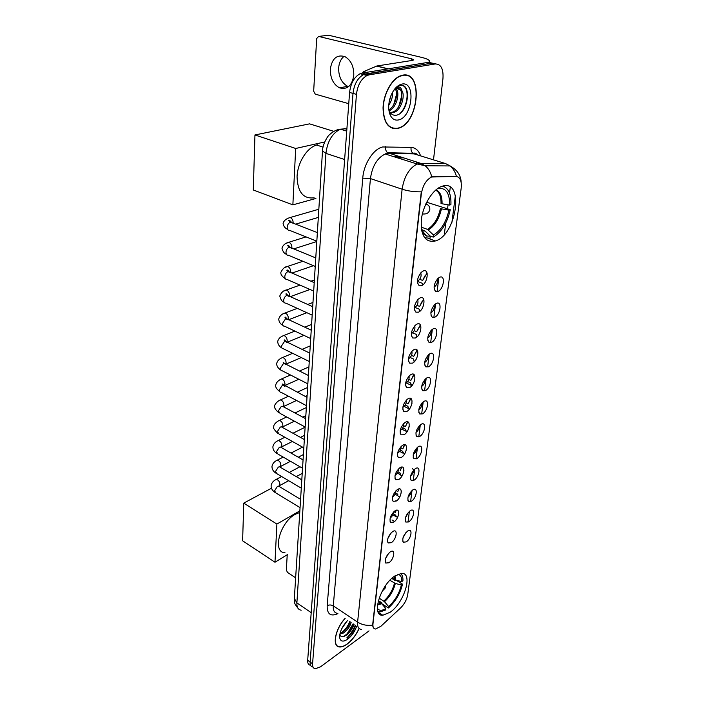<?xml version="1.0" encoding="UTF-8"?>
<svg xmlns="http://www.w3.org/2000/svg" width="704" height="704" viewBox="0 0 704 704"><rect width="100%" height="100%" fill="white"/><g stroke="black" fill="none" stroke-linecap="round" stroke-linejoin="round"><path stroke-width="1.06" d="M435.644 240.865C456.958 234.59 464.499 178.763 442.323 186.199L441.382 186.516C432.186 189.922 422.699 205.797 421.3 220.264C420.781 235.981 425.462 242.88 435.362 240.962L435.644 240.865M390.254 612.198C404.562 602.413 413.415 572.229 401.412 573.382L394.671 576.101C380.239 585.42 371.026 616.317 382.791 615.252L390.254 612.198M407.59 531.089L407.704 531.018C413.028 527.428 411.47 538.613 406.217 541.904L403.269 542.186C401.993 538.727 403.427 535.031 407.59 531.089M403.04 537.715L405.97 532.523M410.159 510.752C415.633 507.012 414.128 518.566 408.76 521.822L405.847 522.069C404.466 518.549 405.891 514.782 410.124 510.778L410.159 510.752M405.495 517.634L408.505 512.195M412.799 489.931C418.317 486.262 416.777 498.098 411.365 501.266L408.478 501.477C407 497.974 408.373 494.164 412.606 490.054L412.799 489.931M408.021 497.077L408.082 497.042C409.922 495.59 410.925 493.706 411.101 491.383M415.492 468.591C421.071 465.01 419.496 477.127 414.022 480.207L411.189 480.392C409.596 476.907 410.916 473.053 415.14 468.829L415.492 468.591M410.608 476.01L410.705 475.957C413.926 472.534 414.498 470.105 412.421 468.679M418.264 446.741C423.887 443.238 422.277 455.655 416.759 458.638L413.961 458.788C412.262 455.321 413.521 451.422 417.736 447.084L418.264 446.741M413.274 454.423L413.389 454.362C415.413 452.786 416.434 450.754 416.451 448.254M421.098 424.336C426.774 420.93 425.119 433.655 419.549 436.533L416.812 436.656C414.999 433.206 416.187 429.255 420.402 424.794L421.098 424.336M416.002 432.3L416.143 432.23C418.264 430.593 419.285 428.481 419.214 425.885M424.002 401.368C429.739 398.059 428.041 411.101 422.418 413.873L419.742 413.97C417.806 410.546 418.933 406.534 423.13 401.949L424.002 401.368M418.81 409.622L418.959 409.552C421.177 407.854 422.206 405.654 422.039 402.961M426.985 377.81C432.775 374.607 431.033 387.983 425.357 390.641L422.752 390.711C420.684 387.306 421.749 383.24 425.929 378.514L426.985 377.81M421.696 386.364L421.854 386.294C424.169 384.525 425.198 382.254 424.934 379.465M430.038 353.646C435.882 350.557 434.104 364.267 428.375 366.81L425.841 366.863C423.65 363.466 424.635 359.339 428.798 354.473L430.038 353.646M424.82 362.437C427.24 360.606 428.261 358.248 427.891 355.362M433.18 328.847C439.076 325.873 437.246 339.944 431.473 342.355L429.018 342.39C426.694 339.02 427.61 334.822 431.746 329.806L433.18 328.847M427.706 338.026L427.865 337.955C430.382 336.063 431.402 333.617 430.927 330.634M436.401 303.389C442.358 300.538 440.475 314.987 434.65 317.258L432.282 317.266C429.827 313.922 430.663 309.654 434.782 304.48L436.401 303.389M430.83 312.893L430.989 312.831C433.611 310.878 434.623 308.343 434.034 305.246M439.71 277.244C445.729 274.525 443.793 289.362 437.906 291.491L435.644 291.482C433.048 288.156 433.805 283.818 437.897 278.467L439.71 277.244M434.06 287.091L434.192 287.038C436.92 285.014 437.932 282.392 437.219 279.189M390.174 551.954L390.368 551.83C395.798 548.24 394.258 559.346 388.898 562.76L385.748 563.05C384.516 559.583 385.994 555.887 390.174 551.954M385.563 558.58L388.678 553.256M392.568 531.634L392.603 531.608C398.209 527.78 396.774 539.29 391.266 542.696L388.133 542.951C386.813 539.387 388.291 535.612 392.568 531.634M387.842 538.525L391.037 532.937M395.014 510.814C400.708 506.986 399.274 518.813 393.686 522.148L390.588 522.368C389.162 518.795 390.597 514.967 394.891 510.902L395.014 510.814M390.183 517.968L390.386 517.845C392.278 516.349 393.29 514.448 393.448 512.134M397.531 489.491C403.278 485.742 401.808 497.851 396.158 501.098L393.105 501.283C391.565 497.728 392.946 493.865 397.232 489.685L397.531 489.491M392.586 496.91L392.823 496.769C394.803 495.211 395.833 493.231 395.903 490.829M400.11 467.632C405.909 463.962 404.404 476.379 398.702 479.53L395.692 479.679C394.038 476.15 395.349 472.234 399.634 467.94L400.11 467.632M395.05 475.323L395.322 475.174C397.399 473.554 398.429 471.495 398.42 469.005M402.75 445.218C408.61 441.646 407.062 454.37 401.306 457.424L398.35 457.538C396.572 454.027 397.822 450.067 402.09 445.65L402.75 445.218M397.584 453.191L397.874 453.042C400.057 451.352 401.095 449.214 400.99 446.626M405.451 422.233C411.374 418.757 409.79 431.807 403.982 434.755L401.069 434.843C399.177 431.35 400.356 427.337 404.606 422.796L405.451 422.233M400.189 430.496L400.506 430.346C402.785 428.586 403.823 426.369 403.621 423.694M408.232 398.658C414.207 395.278 412.579 408.672 406.718 411.497L403.876 411.558C401.852 408.1 402.961 404.026 407.185 399.344L408.232 398.658M402.864 407.211L403.19 407.062C405.574 405.24 406.613 402.934 406.305 400.162M411.083 374.458C417.12 371.193 415.448 384.93 409.526 387.64L406.762 387.675C404.606 384.234 405.627 380.107 409.842 375.285L411.083 374.458M405.618 383.319L405.953 383.178C408.443 381.286 409.473 378.902 409.059 376.033M414.014 349.615C420.103 346.474 418.396 360.571 412.412 363.15L409.728 363.167C407.431 359.753 408.382 355.555 412.57 350.583L414.014 349.615M408.452 358.802L408.786 358.662C411.382 356.699 412.412 354.226 411.875 351.261M417.014 324.104C423.174 321.086 421.414 335.562 415.378 338.008L412.773 337.999C410.344 334.611 411.206 330.352 415.369 325.222L417.014 324.104M411.365 333.617L411.699 333.494C414.401 331.452 415.422 328.9 414.762 325.829M420.103 297.898C426.325 295.011 424.521 309.883 418.422 312.18L415.914 312.162C413.345 308.792 414.119 304.462 418.246 299.165L420.103 297.898M414.357 307.762L414.682 307.648C417.507 305.527 418.51 302.887 417.718 299.71M423.271 270.97C429.563 268.224 427.706 283.501 421.546 285.648L419.153 285.613C416.434 282.269 417.12 277.86 421.212 272.378L423.271 270.97M417.446 281.186L417.754 281.09C420.684 278.898 421.687 276.153 420.754 272.87M380.899 626.27L375.602 629.015C373.569 628.857 372.689 627.194 372.962 624.017L421.291 194.137C422.726 185.592 426.14 179.881 431.534 177.012L455.928 176.396C460.09 176.95 461.842 180.849 461.19 188.1L407.713 594.748C406.824 599.658 404.448 604.05 400.602 607.939L380.899 626.27M405.689 160.406L404.888 160.16M398.781 512.591L398.112 516.164M401.333 491.709L400.585 495.238M403.929 470.351L403.128 473.766M406.569 448.51L405.759 451.704M409.253 426.184L408.47 429.026M411.963 403.401L411.294 405.671M414.665 380.257L414.278 381.48M345.048 618.402C335.051 629.147 331.786 646.818 339.574 646.967C341.766 647.152 344.3 646.193 347.178 644.098C352.097 640.297 356.083 635.096 359.146 628.496M397.558 128.524L399.3 127.987C419.144 121.766 423.157 70.814 402.776 75.143L399.907 76.023C391.248 79.684 383.46 94.354 383.038 107.826C383.46 122.478 388.3 129.378 397.558 128.524M405.75 75.363L405.064 75.011M393.131 128.278L392.357 128.348M375.558 628.989C373.921 628.945 372.944 627.651 372.627 625.126L421.282 191.822C414.357 191.946 407.968 191.074 402.116 189.209C404.114 176.651 409.121 168.247 417.138 164.006L420.614 163.31L445.562 163.566L450.903 166.355M347.125 638.202C350.803 634.656 353.637 630.414 355.626 625.478M435.618 63.897L428.472 62.322L362.226 73.049L365.675 73.946L363.563 74.598C357.658 77.915 354.138 84.181 353.003 93.412L310.121 662.059C309.962 665.016 310.878 666.662 312.849 667.014C310.878 666.662 309.962 665.016 310.121 662.059L353.003 93.412C354.138 84.181 357.658 77.915 363.563 74.598L431.842 63.131L365.675 73.946L369.142 74.853L367.03 75.504C361.134 78.83 357.606 85.122 356.453 94.362L312.576 663.828C312.418 666.785 313.324 668.43 315.295 668.774L320.478 666.846L369.037 630.898M430.452 177.223L433.101 176.343L456.394 176.334C455.277 171.926 453.165 168.458 450.05 165.942L445.562 163.566L414.119 153.886L388.731 153.331L385.211 153.974C377.142 158.039 372.214 166.241 370.427 178.578L333.274 605.88C332.992 610.482 334.391 612.955 337.454 613.316M455.382 195.474L451.915 222.358M433.497 159.852L442.957 78.549C443.555 68.878 440.977 64.011 435.23 63.95L369.142 74.853M390.975 127.776L391.732 127.82M347.072 638.106C350.75 634.577 353.566 630.353 355.538 625.425M347.169 633.802L353.109 623.797L347.169 633.802M362.226 73.049L360.114 73.7C354.209 77 350.689 83.257 349.58 92.462L307.683 660.299C307.525 663.247 308.44 664.902 310.42 665.254M345.136 618.455C335.21 629.077 331.936 646.633 339.662 646.782C341.836 646.967 344.344 646.017 347.186 643.949C352.079 640.165 356.039 634.99 359.075 628.434M346.887 621.218L341.678 628.839M351.138 622.477C349.958 626.71 347.389 630.221 343.42 633.01L339.882 634.075M350.17 621.834C348.999 626.058 346.421 629.57 342.452 632.359L340.041 633.345M347.855 620.277C342.408 625.909 339.68 631.646 339.654 637.481C340.446 641.626 343.121 642.198 347.653 639.206C351.762 635.958 354.772 631.62 356.699 626.199M339.75 634.823C340.833 636.953 342.822 637.19 345.708 635.536M351.27 635.774L355.652 628.883M353.593 624.122C351.446 629.578 348.066 633.706 343.473 636.504M349.738 621.544C347.978 626.217 345.057 630.062 340.974 633.081M354.077 624.448C352.431 628.857 349.677 632.597 345.787 635.686M350.038 622.345L344.529 630.81M340.349 634.084L339.83 634.348M287.223 554.77L286.343 570.134L287.584 572.475L295.645 577.834M390.324 127.406L391.054 127.503M402.75 75.425L399.916 76.296C391.345 79.922 383.636 94.433 383.222 107.765C383.636 122.267 388.423 129.096 397.584 128.26L399.318 127.723C418.959 121.554 422.919 71.13 402.75 75.425M392.577 92.215C392.77 96.879 391.494 101.209 388.749 105.204M391.204 94.996L389.118 102.062M396.255 88.774C400.321 93.456 396.264 108.258 388.978 110.836M395.393 89.153C398.446 94.072 395.173 106.436 388.846 109.886M394.689 89.056L398.728 87.041C400.294 87.155 401.333 88.317 401.826 90.534L397.118 88.537L393.809 90.235M401.826 90.534C405.618 95.691 401.007 110.502 393.738 112.508L390.315 112.666M398.605 88.502C405.002 90.649 401.104 109.754 392.427 112.138L390.183 112.473M389.796 112.49L389.268 112.262M390.562 115.79C392.489 119.196 395.102 120.586 398.394 119.962C412.412 117.823 416.319 80.863 401.905 84.084C397.267 85.219 393.527 89.285 390.694 96.272C388.08 103.902 388.036 110.414 390.562 115.79L389.541 111.39C391.063 114.224 393.149 115.518 395.806 115.28C408.038 114.18 412.007 84.022 400.981 85.404L398.798 85.967L394.821 88.88M405.002 75.293L404.307 74.994M403.638 86.046C409.385 89.54 407.774 105.723 400.488 113.054M401.843 95.322L398.79 106.454M396.563 94.23L393.712 104.685M391.046 95.366L389.162 101.851M392.19 578.072L395.727 580.087L401.799 581.601C401.905 577.342 400.62 574.895 397.927 574.244M396.053 580.166L402.512 584.153C400.268 593.507 395.578 601.445 388.441 607.974L388.617 606.566C395.05 600.635 399.3 593.437 401.368 584.971L395.314 583.458L389.919 580.281M379.13 598.118L384.507 601.718L388.617 606.566M299.763 512.45L295.319 514.272C279.893 522.289 271.929 552.622 284.997 552.737M391.794 578.433L395.182 580.536L395.798 580.105M388.441 607.974L381.841 603.742L381.938 602.906L378.365 600.609M401.799 581.601L402.943 580.782C403.093 577.28 402.318 574.834 400.638 573.452M401.368 584.971L402.512 584.153M395.375 577.034L394.46 576.47M377.89 611.424L380.019 611.908L385.678 609.99L385.854 608.582L381.735 603.715L378.189 601.278M377.362 608.555L378.145 609.374C380.046 610.764 382.615 610.5 385.854 608.582M243.76 503.131L276.892 524.058L274.982 562.232L242.616 540.795L243.76 503.131L271.454 488.233M276.892 524.058L299.86 510.849M287.681 554.488L274.982 562.232M421.177 227.11L427.495 229.372L433.488 235.004C441.065 230.384 446.204 222.094 448.932 210.144L450.261 209.704L426.65 202.233M317.645 144.769L316.606 145.042C306.715 147.902 297.493 162.835 297.053 176.836C297.66 192.122 303.345 199.109 314.116 197.806M435.653 190.115C439.402 192.157 441.188 196.645 441.021 203.588L449.574 205.075L450.912 204.635C451.334 194.234 448.571 188.056 442.605 186.111M430.091 235.99L433.233 237.125C441.619 232.074 447.295 222.93 450.261 209.704M449.574 205.075C449.803 193.785 446.327 188.17 439.146 188.232L439.226 187.546M433.233 237.125L433.488 235.004M439.146 188.232L437.598 188.584M448.932 210.144L440.396 208.657C438.09 218.548 433.787 225.456 427.495 229.372M423.342 232.241L421.89 231.713M424.565 237.714L430.003 238.278L430.258 236.157L425.11 231.053L421.45 229.486M422.206 232.839L426.659 236.06L430.258 236.157M254.954 134.957L295.689 148.474L292.864 204.864L253.282 189.974L254.954 134.957L309.575 123.86L333.828 131.358M295.689 148.474L324.676 141.97M315.911 198.466L292.864 204.864M397.126 517.282L395.023 514.694L393.237 513.674M396.026 510.321L395.287 512.486L393.897 511.694M396.299 510.242L395.287 512.486M395.437 515.372L395.023 514.694M399.696 496.769C398.314 496.822 397.575 495.915 397.461 494.041L395.578 493.002M398.772 488.954L397.725 491.779L399.045 488.902M397.892 494.824L397.461 494.041M402.151 475.763C400.796 475.746 400.066 474.786 399.96 472.894L397.945 471.812M401.614 467.078L400.233 470.571L401.878 467.069M400.418 473.792L399.96 472.894M404.439 454.238L402.512 451.229L400.347 450.094M404.545 444.699L402.794 448.853L401.007 447.92M404.809 444.726L402.794 448.853M403.005 452.258L402.512 451.229M406.771 432.106L405.134 429.026L402.776 427.83M407.572 421.81L405.425 426.589L403.586 425.656M407.818 421.881L405.425 426.589M405.654 430.188L405.134 429.026M409.174 409.358L407.827 406.261L405.231 404.994M410.67 398.394L408.118 403.762L406.199 402.829M410.898 398.526L408.118 403.762M408.382 407.59L407.827 406.261M411.646 385.933L410.582 382.923L407.713 381.568M413.838 374.458L410.881 380.362L408.839 379.403M414.049 374.642L410.881 380.362M411.18 384.419L410.582 382.923M414.207 361.83L413.406 358.978L410.194 357.526M417.067 349.985L413.714 356.356L411.523 355.362M417.252 350.214L413.714 356.356M414.049 360.659L413.406 358.978M416.874 337.005L416.31 334.418L412.667 332.834M420.35 324.94L416.627 331.716L414.234 330.686M420.508 325.23L416.627 331.716M417.006 336.301L416.31 334.418M419.654 311.432L419.285 309.206L415.07 307.446M423.685 299.314L419.61 306.434L416.979 305.342M423.808 299.649L421.819 301.928L419.61 306.434M419.98 311.159L419.285 309.206M422.55 285.094L422.338 283.316L418.273 281.706M427.064 273.073L422.682 280.474L419.751 279.321M427.161 273.451L424.758 276.153L422.682 280.474M422.875 284.856L422.338 283.316M348.533 86.689L347.714 86.372C341.59 82.94 338.571 76.789 338.659 67.91C339.099 62.718 340.93 58.837 344.133 56.285M330.326 69.186C330.264 78.135 333.309 84.339 339.451 87.798C347.222 89.989 352 85.844 353.778 75.363C353.945 66.537 351.014 60.298 344.986 56.654C336.89 54.252 332.006 58.432 330.326 69.186M428.692 62.374L429.59 61.257C429.378 59.928 426.686 58.626 421.494 57.358L328.592 35.235L318.613 36.423L411.787 58.863L413.776 59.831L412.632 60.368L376.922 65.982L388.247 68.834M318.613 36.423L316.677 38.535L313.667 91.203L315.269 94.125L348.744 103.682M362.296 73.04L363.581 71.641L376.922 65.982M433.743 176.554L433.101 176.343M337.902 613.615C330.642 616.827 327.061 614.205 327.166 605.766L362.754 178.156L370.427 178.578L402.116 189.209L357.606 622.09C362.085 624.888 367.092 625.9 372.627 625.126M362.754 178.156C363.713 163.988 373.419 148.878 382.703 146.969L411.136 147.4C415.554 147.69 418.713 150.515 420.596 155.883M431.675 176.616C430.531 172.005 428.366 168.388 425.172 165.766L420.614 163.31L387.561 152.715C385.906 151.254 385.273 149.23 385.678 146.643M361.574 629.464C358.574 629.182 357.254 626.727 357.606 622.09L333.274 605.88C331.17 604.718 329.129 604.674 327.166 605.766M450.278 187.167L449.539 193.063M448.052 204.82L447.55 208.789M445.755 223.01L444.303 234.529M438.856 277.693L437.219 290.673M435.556 303.855L433.972 316.439M432.344 329.331L430.804 341.546M429.22 354.147L427.724 366.001M426.166 378.33L424.714 389.84M423.192 401.896L421.784 413.081M420.297 424.873L418.783 436.885M417.472 447.286L415.994 459.008M414.709 469.154L413.266 480.594M412.016 490.494L410.608 501.662M409.385 511.333L408.012 522.236M380.019 613.448L379.447 613.976M356.453 94.362L349.58 92.462M312.576 663.828L307.683 660.299M435.23 63.95L431.842 63.131M461.182 182.512C460.909 175.34 457.195 169.814 450.05 165.942L425.172 165.766L417.138 164.006L385.211 153.974L387.561 152.715L412.966 153.287C414.542 152.706 416.134 153.278 417.754 155.003L412.966 153.287C411.338 151.87 410.722 149.908 411.136 147.4M403.33 157.898L397.399 157.802M408.654 153.771L408.399 153.182M346.905 128.656L340.41 129.184C332.253 133.197 327.43 141.258 325.934 153.384L296.886 602.888C296.718 607.297 298.162 609.734 301.206 610.201M311.194 612.656L296.886 602.888L294.351 598.4M344.397 128.533L346.861 129.281M297.968 608.247C292.653 601.462 295.064 602.105 294.334 598.655L322.502 150.964L325.934 153.384L344.626 159.518M346.896 637.771C350.522 634.26 353.294 630.08 355.23 625.222M347.169 638.29C350.856 634.735 353.698 630.485 355.705 625.539M394.9 579.744L394.398 576.294M383.821 601.119C389.171 596.156 392.718 590.154 394.486 583.114M395.727 580.087L394.926 575.925M384.507 601.718C389.928 596.693 393.527 590.603 395.314 583.458M377.476 605.026L381.735 603.715M377.564 604.366L381.058 603.108M442.059 203.834C442.226 196.284 440.185 191.638 435.917 189.886M428.349 229.926C434.729 225.958 439.094 218.953 441.434 208.903M421.678 230.745L425.11 231.053M421.608 230.41L424.248 230.498M425.938 203.702L427.143 204.442M423.914 214.034L422.391 213.902M300.062 507.637L275.88 492.95L274.586 490.794L277.394 486.429L278.582 486.112L279.638 486.746M275.035 480.031L276.258 479.371C278.414 479.926 279.638 481.606 279.919 484.405L278.925 486.174M301.286 488.162L276.892 473.713L275.502 471.469L278.353 467.078L279.479 466.778L280.597 467.438M275.959 460.847L277.262 460.161C279.418 460.742 280.623 462.431 280.887 465.221L280.086 466.937M302.544 468.239L277.922 454.054L276.452 451.713L279.321 447.295L280.386 447.014L281.582 447.7M276.901 441.241L278.291 440.528C280.438 441.135 281.635 442.825 281.882 445.614L281.204 447.278M303.82 447.858L278.978 433.954L277.411 431.517L280.324 427.064L281.318 426.809L282.586 427.513M277.869 421.194L279.338 420.464C281.486 421.089 282.665 422.796 282.902 425.577L282.322 427.178M305.131 427.011L280.06 413.398L278.397 410.863L281.345 406.375L283.615 406.859M278.863 400.699L280.421 399.942C282.55 400.594 283.721 402.31 283.941 405.082L283.439 406.622M306.478 405.68L281.169 392.366C279.919 392.313 279.33 391.433 279.409 389.726L282.383 385.211L283.228 384.991L284.962 386.549M279.875 379.738L281.538 378.954C283.65 379.641 284.803 381.357 284.997 384.12L284.566 385.598M307.85 383.847L282.313 370.841C280.984 370.806 280.368 369.89 280.447 368.095L283.448 363.546L284.214 363.352L286.026 364.839M280.905 358.292L282.674 357.482C284.768 358.195 285.903 359.92 286.088 362.674L285.71 364.091M309.258 361.486L283.483 348.814C282.084 348.806 281.424 347.855 281.503 345.963L284.539 341.378L285.217 341.202L287.1 342.619M281.961 336.345L283.844 335.518C285.912 336.257 287.03 337.99 287.197 340.727L286.898 342.021M310.702 338.58L284.68 326.269C283.21 326.278 282.515 325.292 282.586 323.294L285.657 318.674L288.191 319.862M283.043 313.896L285.041 313.025C287.091 313.799 288.191 315.542 288.332 318.261L288.112 319.396M312.171 315.119L285.912 303.178C284.363 303.213 283.624 302.183 283.694 300.08C284.055 297.792 285.094 296.243 286.801 295.425L289.309 296.551M284.143 290.91L286.264 290.004C288.288 290.805 289.37 292.556 289.494 295.266L289.335 296.226M313.685 291.078L287.179 279.523C285.551 279.594 284.768 278.511 284.83 276.294C285.199 273.962 286.246 272.404 287.98 271.612L290.435 272.668M285.27 267.379L287.522 266.429C289.52 267.256 290.576 269.016 290.69 271.709L290.585 272.466M315.234 266.438L288.473 255.279C286.766 255.385 285.938 254.267 285.991 251.926C286.37 249.542 287.434 247.966 289.177 247.21L291.579 248.195M286.414 243.294L288.816 242.273C290.787 243.135 291.817 244.895 291.914 247.57L291.852 248.116M316.826 241.164L289.802 230.437C288.006 230.578 287.135 229.407 287.188 226.943C287.566 224.506 288.649 222.922 290.409 222.191L292.741 223.098M287.566 229.31C284.988 228.193 283.501 226.204 283.087 223.344C283.826 220.607 286.176 218.671 290.145 217.527C292.072 218.416 293.084 220.185 293.163 222.842M411.787 58.863L411.62 60.526M387.834 68.904L376.614 66.07M363.581 71.641L366.414 72.371L363.581 71.641M431.534 177.012L431.094 176.871M417.595 283.105L419.153 285.613M414.48 309.778L415.914 312.162M411.453 335.746L412.773 337.999M408.514 361.029L409.728 363.167M405.645 385.66L406.762 387.675M402.855 409.658L403.876 411.558M400.136 433.048L401.069 434.843M397.487 455.858L398.35 457.538M394.909 478.095L395.692 479.679M392.392 499.796L393.105 501.283M389.937 520.969L390.588 522.368M387.543 541.64L388.133 542.951M385.202 561.827L385.748 563.05M434.201 289.194L435.644 291.482M430.945 315.093L432.282 317.266M427.786 340.314L429.018 342.39M424.706 364.892L425.841 366.863M421.705 388.854L422.752 390.711M418.783 412.21L419.742 413.97M415.932 434.993L416.812 436.656M413.151 457.222L413.961 458.788M410.441 478.914L411.189 480.392M407.801 500.086L408.478 501.477M405.214 520.766L405.847 522.069M402.697 540.954L403.269 542.186M378.25 612.304L382.791 615.252M428.516 238.471L435.362 240.962M367.03 75.504L360.114 73.7M416.566 164.023L416.284 161.955M399.846 156.816L393.914 156.71M322.502 150.964C322.52 143.801 328.557 135.045 328.671 135.617C328.574 135.238 334.778 129.474 340.41 129.184L346.72 131.12M339.618 636.83L339.654 637.481M392.427 112.138L393.738 112.508M377.335 607.939L378.145 609.374M385.396 587.673L385.264 586.08M382.078 591.378L385.37 587.875M316.606 145.042L323.03 147.118M424.574 230.648L422.189 230.912L426.659 236.06M429.827 209.449C429.924 206.659 428.586 204.829 425.823 203.949M423.949 214.016C427.134 214.016 429.088 212.529 429.81 209.554M274.833 492.316C272.237 490.477 270.996 488.259 271.11 485.663C271.524 483.014 273.24 480.92 276.258 479.371L281.618 476.52M278.582 486.112L300.582 499.338M289.212 472.481L299.966 466.752M279.558 485.637L288.693 480.709M296.27 476.608L302.218 473.405M275.766 473.053C273.17 471.293 271.911 469.093 271.99 466.435C272.483 463.672 274.243 461.578 277.262 460.161L283.21 457.098M279.541 466.814L301.814 479.855M291.025 453.077L302.544 447.146M280.509 466.506L290.488 461.296M298.302 457.213L303.398 454.555M276.725 453.358C274.129 451.704 272.844 449.513 272.888 446.785C273.495 443.898 275.29 441.813 278.291 440.528L284.882 437.254M280.518 447.093L303.063 459.932M292.952 433.242L305.122 427.205M281.486 446.961L292.389 441.461M300.458 437.395L304.612 435.301M277.702 433.224C274.006 429.598 272.712 427.416 273.803 426.694C273.196 424.195 278.423 420.578 279.338 420.464L286.642 416.97M281.512 426.914L304.348 439.542M295.002 412.975L306.363 407.546M282.471 426.985L294.404 421.186M302.755 417.129L305.853 415.624M278.705 412.641C275.502 409.878 274.182 407.713 274.745 406.146C273.786 405.601 277.411 400.831 280.421 399.942L288.517 396.229M282.524 406.278L305.659 418.695M297.185 392.242L307.622 387.455M283.483 406.56L296.551 400.462M305.21 396.414L307.111 395.525M279.726 391.574C276.637 389.136 275.299 386.989 275.704 385.132C276.214 382.536 278.159 380.477 281.538 378.954L290.497 375.012M283.562 385.167L282.286 383.997L306.997 397.346M299.517 371.043L308.915 366.916M284.592 385.634L298.848 379.262M307.85 375.232L308.405 374.986M280.773 370.022C278.01 368.192 276.646 366.054 276.681 363.625C277.226 360.906 279.224 358.855 282.674 357.482L292.618 353.311M284.618 363.554L283.184 362.314L284.214 363.352L308.378 375.496M302.034 349.36L310.235 345.91M285.859 364.179L301.312 357.579M281.846 347.961C279.33 346.606 277.948 344.494 277.684 341.616C278.291 338.765 280.342 336.732 283.844 335.518L294.888 331.1M285.692 341.44C285.085 340.085 284.548 339.645 284.09 340.111L285.217 341.202L309.786 353.118M304.744 327.166L311.59 324.43M287.258 342.197L303.961 335.394M282.938 325.371C280.43 324.183 279.022 322.089 278.714 319.088C279.682 315.938 281.785 313.914 285.041 313.025L297.334 308.37M286.792 318.78C285.692 317.178 285.094 316.703 284.997 317.372L286.238 318.525L311.23 330.185M307.701 304.454L312.972 302.456M288.737 319.695L306.847 312.699M284.064 302.236C282.154 301.761 280.729 299.684 279.77 296.014C281.31 292.424 283.474 290.426 286.264 290.004L299.992 285.111M287.91 295.583C286.66 293.85 285.991 293.348 285.903 294.078L287.294 295.302L312.708 306.698M310.93 281.204L314.389 279.972M290.303 296.657L309.998 289.467M285.208 278.538C284.979 278.546 280.289 275.484 280.852 272.378C282.621 268.708 284.847 266.719 287.522 266.429L302.878 261.29M289.054 271.814C288.262 270.292 287.514 269.764 286.81 270.204L288.367 271.515L314.222 282.612M314.494 257.4L315.832 256.951M291.966 273.064L313.456 265.698M286.378 254.241C284.319 253.625 282.841 251.601 281.952 248.169C282.938 245.15 285.226 243.188 288.816 242.273L306.055 236.896M290.215 247.447C288.93 245.59 288.086 245.018 287.69 245.731L289.458 247.13L315.77 257.928M293.744 248.89L316.8 241.516M291.412 222.464C290.84 221.074 289.89 220.458 288.534 220.607L290.585 222.147L317.363 232.602M290.145 217.527L318.833 209.238M295.68 224.136L318.322 217.413M392.014 519.974L394.592 521.462M392.814 514.818L395.375 516.278M395.859 500.711L396.343 500.984M395.058 494.182L397.839 495.73M397.32 473.044L400.356 474.69M399.59 451.378L402.943 453.138M401.87 429.167L405.592 431.059M404.122 406.375L408.311 408.434M406.305 382.976L411.11 385.246M347.714 86.372L339.451 87.798M429.563 61.459L429.449 62.559"/></g></svg>
